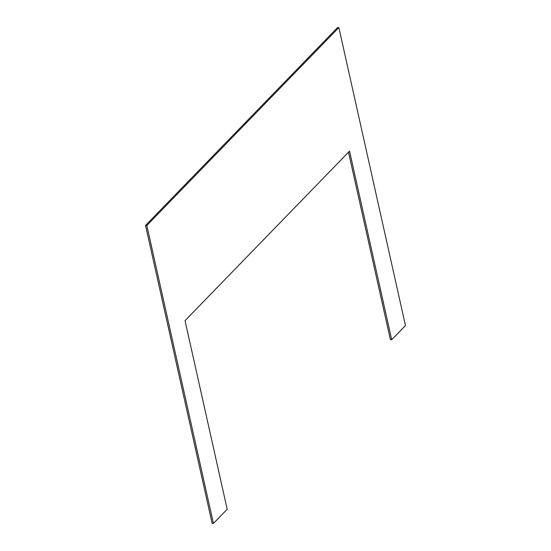 <?xml version="1.0" encoding="UTF-8"?>
<svg xmlns="http://www.w3.org/2000/svg" width="551" height="551" viewBox="0 0 551 551"><rect width="100%" height="100%" fill="white"/><g stroke="black" fill="none" stroke-linecap="round" stroke-linejoin="round"><path stroke-width="0.83" d="M227.191 509.269L185.033 320.661L349.541 151.126L391.699 339.733L405.46 325.545L338.858 27.578L146.828 225.483L213.43 523.45L227.191 509.269M348.501 152.2L390.411 339.698L391.699 339.733M146.828 225.483L145.54 225.455L337.57 27.55L338.858 27.578M145.54 225.455L212.142 523.422L213.43 523.45"/></g></svg>
